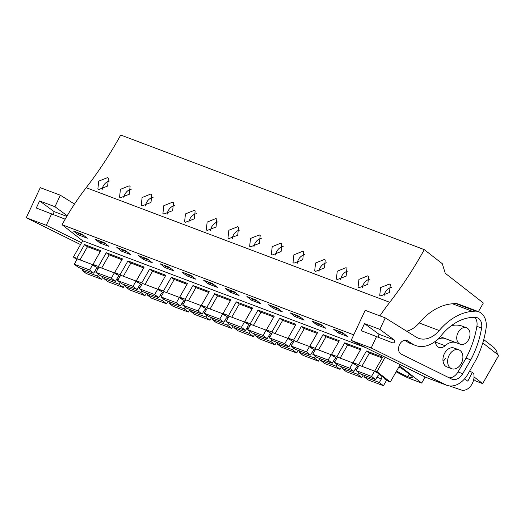 <?xml version="1.0" encoding="UTF-8"?>
<svg xmlns="http://www.w3.org/2000/svg" width="525" height="525" viewBox="0 0 525 525"><rect width="100%" height="100%" fill="white"/><g stroke="black" fill="none" stroke-linecap="round" stroke-linejoin="round"><path stroke-width="0.79" d="M425.152 376.996L421.687 383.066L410.635 378.892A19.556 2.966 29.7 0 1 397.215 372.297L396.086 371.864M478.419 311.653L483.348 303.004L445.266 273.289L442.286 263.688L424.279 249.631A312.874 223.453 -69.3 0 1 389.747 302.302L86.192 187.694A210.584 150.399 -69.3 0 0 62.081 224.733L353.738 334.845M379.91 315.879A210.584 150.399 -69.3 0 1 389.747 302.302M421.687 383.066L399.551 365.794L390.292 382.023L376.97 371.628L385.186 357.23M474.023 376.898L482.646 383.617L498.75 355.379L482.79 342.93M398.895 366.936A14.339 2.179 29.7 0 1 404.053 370.066L411.548 375.913A14.339 2.179 29.7 0 1 412.256 377.377A14.339 2.179 29.7 0 1 407.84 376.628A14.339 2.179 29.7 0 1 396.578 370.998M483.735 339.596L493.513 347.228A19.865 13.571 128 0 1 497.372 354.303M473.714 379.463L475.663 380.986L482.646 383.617M76.834 259.698L73.415 257.027L76.742 258.28L84.564 244.571L100.78 250.694L92.964 264.403L98.424 266.47L106.247 252.755L122.463 258.877L114.647 272.593L116.78 273.4L120.107 274.654L127.929 260.945L144.145 267.067L136.329 280.777L138.462 281.584L141.789 282.837L149.612 269.128L165.834 275.251L158.012 288.967L163.472 291.027L171.294 277.318L187.517 283.441L179.694 297.15L181.827 297.957L185.154 299.211L192.977 285.502L209.199 291.624L201.377 305.333L206.837 307.401L214.659 293.685L230.882 299.808L223.059 313.523L228.519 315.584L236.342 301.875L252.564 307.998L244.742 321.707L246.875 322.514L250.202 323.767L258.024 310.058L274.247 316.181L266.424 329.897L271.884 331.957L279.707 318.248L295.929 324.371L288.107 338.08L290.24 338.887L293.567 340.141L301.389 326.432L317.612 332.555L309.789 346.264L315.249 348.331L323.072 334.615L339.294 340.738L331.472 354.454L336.938 356.514L344.754 342.805L360.977 348.928L353.154 362.637L355.287 363.444L358.621 364.698L366.437 350.989L382.659 357.112L374.837 370.821L388.159 381.216L390.292 382.023M374.837 370.821L376.97 371.628M73.415 257.027L82.668 240.798L366.168 347.826M82.668 240.798L62.081 224.733M230.114 292.156L225.238 288.35L234.202 291.736L239.078 295.542L230.114 292.156L230.751 291.034L229.254 289.866M251.797 300.339L246.921 296.533L255.885 299.919L260.761 303.726L251.797 300.339L252.44 299.224L250.937 298.049M186.749 275.783L181.873 271.976L190.838 275.363L195.713 279.169L186.749 275.783L187.386 274.667L185.889 273.492M208.432 283.966L203.556 280.166L212.52 283.546L217.396 287.352L208.432 283.966L209.068 282.85L207.572 281.682M316.844 324.896L311.968 321.09L320.933 324.476L325.808 328.283L316.844 324.896L317.487 323.781L315.984 322.613M338.527 333.086L333.651 329.28L342.615 332.666L347.491 336.466L338.527 333.086L339.17 331.964L337.667 330.796M273.479 308.529L268.603 304.723L277.567 308.103L282.443 311.909L273.479 308.529L274.122 307.407L272.619 306.239M295.162 316.713L290.286 312.907L299.25 316.293L304.126 320.099L295.162 316.713L295.805 315.591L294.302 314.423M121.702 251.226L130.666 254.612L125.79 250.806L116.826 247.419L121.702 251.226L122.338 250.103L120.842 248.935M100.019 243.042L108.983 246.422L104.107 242.616L95.143 239.236L100.019 243.042L100.656 241.92L99.159 240.752M165.067 267.599L174.031 270.979L169.155 267.173L160.191 263.793L165.067 267.599L165.703 266.477L164.207 265.309M143.384 259.409L152.348 262.795L147.472 258.989L138.508 255.603L143.384 259.409L144.021 258.293L142.524 257.119M78.337 234.852L87.301 238.238L82.425 234.432L73.461 231.046L78.337 234.852L78.973 233.737L77.477 232.562M424.279 249.631L120.724 135.03A312.874 223.453 -69.3 0 1 86.192 187.694M380.664 295.916L389.504 292.491L390.292 284.57L389.36 284.051L380.618 287.569L379.739 295.398L380.664 295.916M250.569 246.796L259.409 243.377L260.197 235.456L259.265 234.938L250.523 238.455L249.644 246.284L250.569 246.796M228.887 238.613L237.727 235.193L238.514 227.266L237.582 226.754L228.841 230.272L227.962 238.101L228.887 238.613M207.204 230.429L216.044 227.003L216.832 219.082L215.9 218.564L207.152 222.082L206.279 229.911L207.204 230.429M337.299 279.543L346.139 276.124L346.927 268.196L345.995 267.684L337.253 271.202L336.374 279.031L337.299 279.543M358.982 287.726L358.057 287.214L358.936 279.385L367.677 275.868L368.609 276.386L367.822 284.307L358.982 287.726M293.934 263.169L302.774 259.75L303.562 251.829L302.63 251.311L293.888 254.828L293.009 262.658L293.934 263.169M315.617 271.359L324.457 267.934L325.244 260.013L324.312 259.494L315.571 263.012L314.692 270.841L315.617 271.359M272.252 254.986L271.327 254.468L272.206 246.638L280.947 243.121L281.879 243.639L281.092 251.56L272.252 254.986M120.474 197.682L119.549 197.17L120.422 189.341L129.17 185.824L130.102 186.336L129.314 194.263L120.474 197.682M142.157 205.866L141.232 205.354L142.104 197.525L150.852 194.007L151.784 194.526L150.997 202.447L142.157 205.866M163.839 214.056L162.914 213.537L163.787 205.715L172.535 202.191L173.467 202.709L172.679 210.63L163.839 214.056M185.522 222.239L184.597 221.727L185.469 213.898L194.217 210.381L195.149 210.899L194.362 218.82L185.522 222.239M98.792 189.499L97.867 188.98L98.739 181.151L107.487 177.634L108.419 178.152L107.632 186.073L98.792 189.499M449.446 354.742A10.106 7.219 -69.3 0 1 458.83 349.827A10.106 7.219 -69.3 0 1 461.081 363.818A10.106 7.219 -69.3 0 1 451.697 368.734A10.106 7.219 -69.3 0 1 449.446 354.742M458.318 332.062A8.8 6.287 110.7 0 0 460.274 344.249A8.8 6.287 110.7 0 0 468.444 339.97A8.8 6.287 110.7 0 0 466.489 327.784A8.8 6.287 110.7 0 0 458.318 332.062M409.264 374.135L407.84 376.628M353.154 362.637L358.372 366.706M358.621 364.698L359.553 365.426M366.437 350.989L369.311 353.233M391.604 287.372A7.514 5.132 -52 0 0 384.064 295.982M76.742 258.28L77.674 259.009M84.564 244.571L87.439 246.816M92.964 264.403L98.182 268.478M98.424 266.47L99.356 267.199M83.921 235.6L78.973 233.737M109.732 180.954A7.514 5.132 -52 0 0 102.191 189.564M331.472 354.454L336.689 358.523M336.938 356.514L337.87 357.243M344.754 342.805L347.629 345.043M369.922 279.182A7.514 5.132 -52 0 0 362.381 287.792M344.111 333.834L339.17 331.964M309.789 346.264L315.007 350.339M315.249 348.331L316.188 349.053M323.072 334.615L325.946 336.86M348.239 270.998A7.514 5.132 -52 0 0 340.699 279.608M322.429 325.644L317.487 323.781M288.107 338.08L293.324 342.149M293.567 340.141L294.505 340.869M301.389 326.432L304.264 328.676M326.557 262.815A7.514 5.132 -52 0 0 319.016 271.425M300.746 317.461L295.805 315.591M266.424 329.897L271.642 333.966M271.884 331.957L272.823 332.686M279.707 318.248L282.581 320.486M304.874 254.625A7.514 5.132 -52 0 0 297.334 263.235M279.064 309.277L274.122 307.407M244.742 321.707L249.959 325.776M250.202 323.767L251.134 324.496M258.024 310.058L260.899 312.303M283.192 246.442A7.514 5.132 -52 0 0 275.651 255.052M257.381 301.088L252.44 299.224M223.059 313.523L228.277 317.592M228.519 315.584L229.451 316.312M236.342 301.875L239.216 304.113M261.509 238.252A7.514 5.132 -52 0 0 253.969 246.868M235.699 292.904L230.751 291.034M201.377 305.333L206.594 309.409M206.837 307.401L207.769 308.123M214.659 293.685L217.534 295.929M239.827 230.068A7.514 5.132 -52 0 0 232.286 238.678M214.016 284.721L209.068 282.85M179.694 297.15L184.912 301.219M185.154 299.211L186.086 299.939M192.977 285.502L195.851 287.746M218.144 221.885A7.514 5.132 -52 0 0 210.604 230.495M192.334 276.531L187.386 274.667M158.012 288.967L163.229 293.035M163.472 291.027L164.404 291.756M171.294 277.318L174.169 279.556M196.462 213.695A7.514 5.132 -52 0 0 188.921 222.305M170.651 268.347L165.703 266.477M136.329 280.777L141.547 284.845M141.789 282.837L142.721 283.566M149.612 269.128L152.486 271.373M174.779 205.511A7.514 5.132 -52 0 0 167.239 214.121M148.969 260.157L144.021 258.293M114.647 272.593L119.864 276.662M120.107 274.654L121.039 275.382M127.929 260.945L130.804 263.183M153.097 197.321A7.514 5.132 -52 0 0 145.556 205.938M127.286 251.974L122.338 250.103M106.247 252.755L109.121 254.999M131.414 189.138A7.514 5.132 -52 0 0 123.874 197.748M105.604 243.79L100.656 241.92M379.641 374.568A3.262 2.33 -69.3 0 0 377.665 375.998L375.611 379.601L360.248 373.8L356.147 370.604L359.179 365.288L374.548 371.09L376.799 372.848L376.989 372.507M361.856 366.299L369.377 353.115L382.18 357.945M384.425 378.302L384.228 378.643L386.479 380.402L383.447 385.717L368.077 379.916L363.983 376.72L379.352 382.522L381.406 378.919A3.262 2.33 -69.3 0 0 381.773 376.235M364.691 375.48L363.983 376.72M383.447 385.717L379.352 382.522M375.611 379.601L371.516 376.405L374.548 371.09M376.957 377.239L381.406 378.919M356.147 370.604L371.516 376.405M357.958 366.384A3.262 2.33 -69.3 0 0 355.983 367.815L353.929 371.418L338.566 365.617L334.464 362.421L337.496 357.105L352.866 362.906L355.117 364.658L355.307 364.317M340.174 358.116L347.694 344.925L360.498 349.762M363.248 374.935L361.764 377.527L346.395 371.726L342.3 368.53L357.669 374.332L358.673 372.573M343.009 367.297L342.3 368.53M361.764 377.527L357.669 374.332M353.929 371.418L349.834 368.222L352.866 362.906M355.274 369.055L356.724 369.6M334.464 362.421L349.834 368.222M336.276 358.194A3.262 2.33 -69.3 0 0 334.3 359.632L332.246 363.228L316.877 357.427L312.782 354.231L315.814 348.915L331.183 354.716L333.434 356.475L333.624 356.134M318.491 349.926L326.012 336.742L338.815 341.572M341.565 366.745L340.082 369.344L324.713 363.543L320.618 360.347L335.987 366.148L336.991 364.389M321.326 359.107L320.618 360.347M340.082 369.344L335.987 366.148M332.246 363.228L328.151 360.032L331.183 354.716M333.592 360.865L335.042 361.417M312.782 354.231L328.151 360.032M314.593 350.011A3.262 2.33 -69.3 0 0 312.618 351.442L310.564 355.044L295.194 349.243L291.099 346.047L294.131 340.732L309.501 346.533L311.752 348.285L311.942 347.95M296.809 341.742L304.329 328.552L317.133 333.388M319.876 358.562L318.399 361.161L303.03 355.359L298.935 352.157L314.304 357.958L315.308 356.199M299.644 350.923L298.935 352.157M318.399 361.161L314.304 357.958M310.564 355.044L306.469 351.848L309.501 346.533M311.909 352.682L313.359 353.227M291.099 346.047L306.469 351.848M292.911 341.827A3.262 2.33 -69.3 0 0 290.935 343.258L288.881 346.861L273.512 341.06L269.417 337.864L272.449 332.542L287.818 338.343L290.069 340.102L290.259 339.76M275.126 333.552L282.647 320.368L295.45 325.205M298.193 350.378L296.717 352.971L281.348 347.169L277.252 343.973L292.615 349.775L293.619 348.016M277.961 342.733L277.252 343.973M296.717 352.971L292.615 349.775M288.881 346.861L284.786 343.665L287.818 338.343M290.227 344.498L291.677 345.043M269.417 337.864L284.786 343.665M271.222 333.637A3.262 2.33 -69.3 0 0 269.253 335.068L267.199 338.671L251.829 332.87L247.734 329.674L250.766 324.358L266.136 330.159L268.387 331.918L268.577 331.577M253.444 325.369L260.964 312.185L273.768 317.015M276.511 342.188L275.034 344.787L259.665 338.986L255.57 335.79L270.933 341.591L271.937 339.826M256.279 334.55L255.57 335.79M275.034 344.787L270.933 341.591M267.199 338.671L263.104 335.475L266.136 330.159M268.544 336.308L269.994 336.853M247.734 329.674L263.104 335.475M249.539 325.454A3.262 2.33 -69.3 0 0 247.57 326.885L245.516 330.488L230.147 324.686L226.052 321.49L229.084 316.175L244.453 321.976L246.704 323.728L246.894 323.387M231.761 317.185L239.282 303.995L252.085 308.831M254.828 334.005L253.352 336.597L237.982 330.796L233.887 327.6L249.25 333.401L250.254 331.642M234.596 326.366L233.887 327.6M253.352 336.597L249.25 333.401M245.516 330.488L241.421 327.292L244.453 321.976M246.862 328.125L248.305 328.67M226.052 321.49L241.421 327.292M227.857 317.271A3.262 2.33 -69.3 0 0 225.888 318.701L223.834 322.298L208.464 316.496L204.369 313.3L207.401 307.985L222.771 313.786L225.022 315.545L225.212 315.203M210.079 308.995L217.599 295.811L230.403 300.641M233.146 325.815L231.669 328.414L216.3 322.613L212.205 319.417L227.568 325.218L228.572 323.459M212.914 318.176L212.205 319.417M231.669 328.414L227.568 325.218M223.834 322.298L219.732 319.102L222.771 313.786M225.179 319.935L226.623 320.486M204.369 313.3L219.732 319.102M206.174 309.081A3.262 2.33 -69.3 0 0 204.205 310.511L202.151 314.114L186.782 308.313L182.687 305.117L185.719 299.801L201.088 305.603L203.339 307.361L203.529 307.02M188.396 300.812L195.917 287.621L208.72 292.458M211.463 317.632L209.987 320.23L194.618 314.429L190.523 311.233L205.885 317.034L206.889 315.269M191.231 309.993L190.523 311.233M209.987 320.23L205.885 317.034M202.151 314.114L198.05 310.918L201.088 305.603M203.497 311.752L204.94 312.296M182.687 305.117L198.05 310.918M184.492 300.897A3.262 2.33 -69.3 0 0 182.523 302.328L180.469 305.931L165.099 300.129L161.004 296.933L164.036 291.611L179.406 297.412L181.657 299.171L181.847 298.83M166.714 292.622L174.234 279.438L187.038 284.274M189.781 309.448L188.304 312.04L172.935 306.239L168.84 303.043L184.203 308.844L185.207 307.086M169.549 301.803L168.84 303.043M188.304 312.04L184.203 308.844M180.469 305.931L176.367 302.735L179.406 297.412M181.814 303.568L183.258 304.113M161.004 296.933L176.367 302.735M162.809 292.707A3.262 2.33 -69.3 0 0 160.84 294.138L158.786 297.741L143.417 291.939L139.322 288.743L142.354 283.428L157.723 289.229L159.974 290.988L160.164 290.647M145.031 284.438L152.552 271.254L165.355 276.084M168.098 301.258L166.622 303.857L151.252 298.056L147.157 294.86L162.52 300.661L163.524 298.896M147.866 293.619L147.157 294.86M166.622 303.857L162.52 300.661M158.786 297.741L154.685 294.545L157.723 289.229M160.132 295.378L161.575 295.923M139.322 288.743L154.685 294.545M141.127 284.524A3.262 2.33 -69.3 0 0 139.158 285.954L137.104 289.557L121.734 283.756L117.639 280.56L120.671 275.244L136.034 281.046L138.292 282.798L138.482 282.457M123.349 276.255L130.869 263.064L143.673 267.901M146.416 293.075L144.939 295.667L129.57 289.866L125.475 286.67L140.838 292.471L141.842 290.712M126.184 285.436L125.475 286.67M144.939 295.667L140.838 292.471M137.104 289.557L133.002 286.361L136.034 281.046M138.449 287.195L139.893 287.739M117.639 280.56L133.002 286.361M119.444 276.34A3.262 2.33 -69.3 0 0 117.475 277.771L115.421 281.374L100.052 275.572L95.957 272.37L98.989 267.054L114.352 272.856L116.609 274.614L116.799 274.273M101.666 268.065L109.187 254.881L121.99 259.711M124.733 284.885L123.257 287.483L107.888 281.682L103.793 278.486L119.155 284.287L120.159 282.529M104.501 277.246L103.793 278.486M123.257 287.483L119.155 284.287M115.421 281.374L111.32 278.171L114.352 272.856M116.767 279.005L118.21 279.556M95.957 272.37L111.32 278.171M97.762 268.15A3.262 2.33 -69.3 0 0 95.793 269.581L93.739 273.184L78.369 267.382L74.274 264.187L77.306 258.871L92.669 264.672L94.92 266.431L95.117 266.09M79.984 259.882L87.504 246.691L100.308 251.527M103.051 276.701L101.574 279.3L86.205 273.499L82.11 270.303L97.473 276.104L98.477 274.339M82.812 269.062L82.11 270.303M101.574 279.3L97.473 276.104M93.739 273.184L89.637 269.988L92.669 264.672M95.084 270.821L96.528 271.366M74.274 264.187L89.637 269.988M446.709 385.245L426.648 377.672A22.811 16.295 -69.3 0 1 425.598 377.212L351.146 340.397L365.177 310.314L385.238 317.887L416.135 337.083A26.073 18.624 -69.3 0 0 418.477 338.244A26.073 18.624 -69.3 0 0 439.235 330.54A58.662 41.895 -69.3 0 1 472.52 311.351L475.775 311.115L455.713 303.535A19.202 13.716 -69.3 0 1 458.561 304.152L478.623 311.725A19.202 13.716 -69.3 0 1 485.75 320.591A17.601 12.567 -69.3 0 1 486.058 328.394A74.957 53.537 -69.3 0 1 476.418 359.041L467.768 374.371A22.811 16.295 -69.3 0 1 446.709 385.245A22.811 16.295 -69.3 0 1 445.659 384.786L425.598 377.212M392.982 342.989L392.969 342.983C394.629 342.674 395.082 341.696 394.334 340.049L379.87 329.398L364.508 323.597L378.971 334.248L378.322 337.162M392.969 342.983L361.207 330.665L364.508 323.597M451.323 325.703A33.449 23.887 -69.3 0 1 461.587 325.94A8.8 6.287 -69.3 0 1 461.797 326.012L466.489 327.784M455.693 342.523A15.848 11.32 -69.3 0 0 445.102 345.732A8.8 6.287 -69.3 0 1 438.952 347.425A8.8 6.287 -69.3 0 1 435.415 341.257M437.555 339.458A15.848 11.32 -69.3 0 1 445.023 338.494M445.712 358.017A10.106 7.219 -69.3 0 1 443.048 361.285M451.697 368.734L446.998 366.962A10.106 7.219 -69.3 0 1 444.754 352.971A10.106 7.219 -69.3 0 1 454.138 348.055L458.83 349.827M404.696 340.246L407.971 342.28L412.67 344.052L407.38 340.764A7.37 5.263 110.7 0 0 406.717 340.443A7.37 5.263 110.7 0 0 399.282 345.233A7.37 5.263 110.7 0 0 401.172 354.086L451.507 378.978A11.557 8.249 110.7 0 0 452.038 379.208A11.557 8.249 110.7 0 0 462.709 373.702L470.741 359.881L466.049 358.109A74.957 53.537 110.7 0 0 476.89 326.307A11.11 7.934 110.7 0 0 474.712 317.376M407.971 342.28A31.717 22.654 110.7 0 0 410.826 343.691L415.518 345.463A31.717 22.654 110.7 0 0 441.243 335.521A52.362 37.4 110.7 0 1 475.584 317.408A11.11 7.934 110.7 0 1 477.31 317.769A11.11 7.934 110.7 0 1 481.589 328.079A74.957 53.537 110.7 0 1 470.741 359.881M449.151 377.81A11.557 8.249 110.7 0 0 458.01 371.93L462.709 373.702M466.049 358.109L458.01 371.93M412.67 344.052A31.717 22.654 110.7 0 0 415.518 345.463M475.775 311.115A19.202 13.716 -69.3 0 1 478.623 311.725M455.713 303.535L452.465 303.778L472.52 311.351M439.235 330.54L419.173 322.967A58.662 41.895 -69.3 0 1 452.465 303.778M419.173 322.967A26.073 18.624 -69.3 0 1 406.613 331.17M379.87 329.398L385.238 317.887M351.146 340.397L371.208 347.977L376.576 336.466M371.208 347.977L445.659 384.786M449.413 385.914L461.186 389.97A11.734 8.38 110.7 0 0 470.735 385.987A11.734 8.38 110.7 0 0 473.753 373.728L472.342 372.323L469.573 371.28M464.592 378.833L467.827 381.163L472.342 372.323M67.187 215.729L54.974 206.732L39.605 200.931L54.075 211.588L53.419 214.495M65.185 219.174L36.31 208.005L39.605 200.931M51.673 213.806L46.312 225.31L26.25 217.737L40.274 187.655L60.336 195.228L74.504 204.028M54.974 206.732L60.336 195.228M46.312 225.31L81.559 242.74M26.25 217.737L80.515 244.571M394.334 340.049L378.971 334.248M445.102 345.732L435.461 342.097M476.89 326.307L481.589 328.079M407.38 340.764L406.002 340.246M66.8 216.392L54.075 211.588M440.258 336.689L460.274 344.249"/></g></svg>
